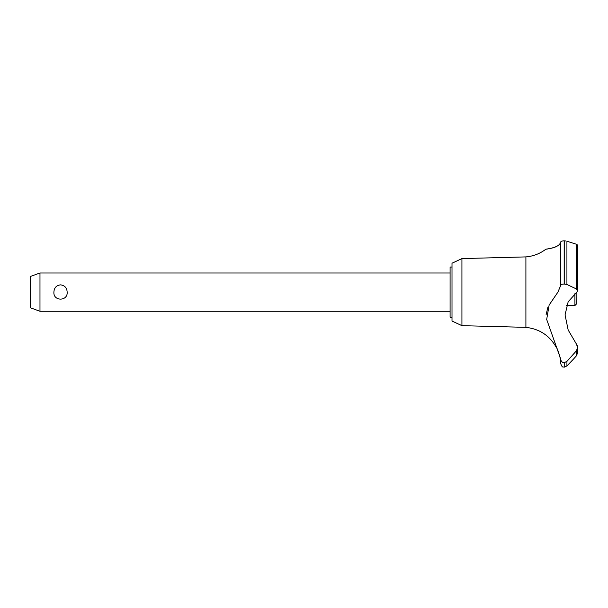 <?xml version="1.0" encoding="UTF-8"?>
<svg xmlns="http://www.w3.org/2000/svg" width="608" height="608" viewBox="0 0 608 608"><rect width="100%" height="100%" fill="white"/><g stroke="black" fill="none" stroke-linecap="round" stroke-linejoin="round"><path stroke-width="0.91" d="M452.002 317.209L450.087 317.209L450.087 267.049L452.002 267.049M461.928 258.59L452.002 263.218L452.002 321.039L461.928 325.668L461.928 258.59L525.905 256.903C533.277 256.249 539.912 253.696 545.824 249.242L546.288 249.174M461.928 325.668L525.905 327.355L525.905 256.903M566.542 305.535L574.917 305.535L576.832 303.62L576.878 292.129L568.168 301.766L565.052 314.898L568.168 330.007L576.43 344.082L577.6 347.51L576.43 350.808L566.922 361.403L564.163 362.672C562.073 362.421 560.933 361.243 560.751 359.138L546.683 319.466L549.123 305.056L557.916 292.129L560.751 285.334L560.751 241.931C560.812 247.638 544.274 249.462 545.916 249.227C546.607 248.801 559.086 248.353 560.751 241.931C560.88 241.292 562.02 240.92 564.163 240.814L563.996 240.821M548.363 248.832L551.448 248.178M555.294 246.985L557.551 245.913M561.944 241.095L562.643 240.943M563.38 240.852L563.859 240.821M565.744 240.943L564.163 240.814L564.163 284.042L566.922 284.491L576.43 288.967L577.6 290.632L576.878 292.129M577.6 290.73L577.6 245.07L576.452 244.264M564.239 362.672L564.239 367.186L564.163 362.672M576.43 350.808L576.43 355.809L577.6 352.845L576.43 355.809L573.443 359.138L566.922 365.948L566.922 361.403M525.905 327.355C539.562 328.898 549.754 335.662 556.464 347.654C557.095 347.335 560.903 359.252 560.287 359.138L559.991 357.39M559.656 355.862L559.512 355.277M559.276 354.396L559.14 353.932M558.395 351.743L558.159 351.143M558.068 350.915L557.293 349.197M39.976 272.984L39.976 311.273L30.4 307.792L30.4 276.465L39.976 272.984L450.087 272.984M53.899 292.129C54.15 287.804 56.362 285.372 60.526 284.856C64.691 285.372 66.903 287.804 67.161 292.129C67.921 301.446 53.139 301.446 53.899 292.129M574.917 305.535L574.917 293.664M560.751 285.334C560.933 284.544 562.073 284.111 564.163 284.042M577.547 346.75L577.342 345.83M577.288 345.663L576.43 344.082M564.163 367.186C563.266 366.54 562.506 368.501 560.751 363.774L560.751 359.138M562.529 362.231L563.092 362.482M547.831 307.526L546.045 314.914M564.239 284.042L564.239 240.814M576.43 288.967L576.43 244.256L566.922 241.224L566.922 284.491M450.087 311.273L39.976 311.273M577.6 352.845L577.6 347.51M564.239 367.186L566.922 365.948M560.751 363.774L560.287 359.138"/></g></svg>
